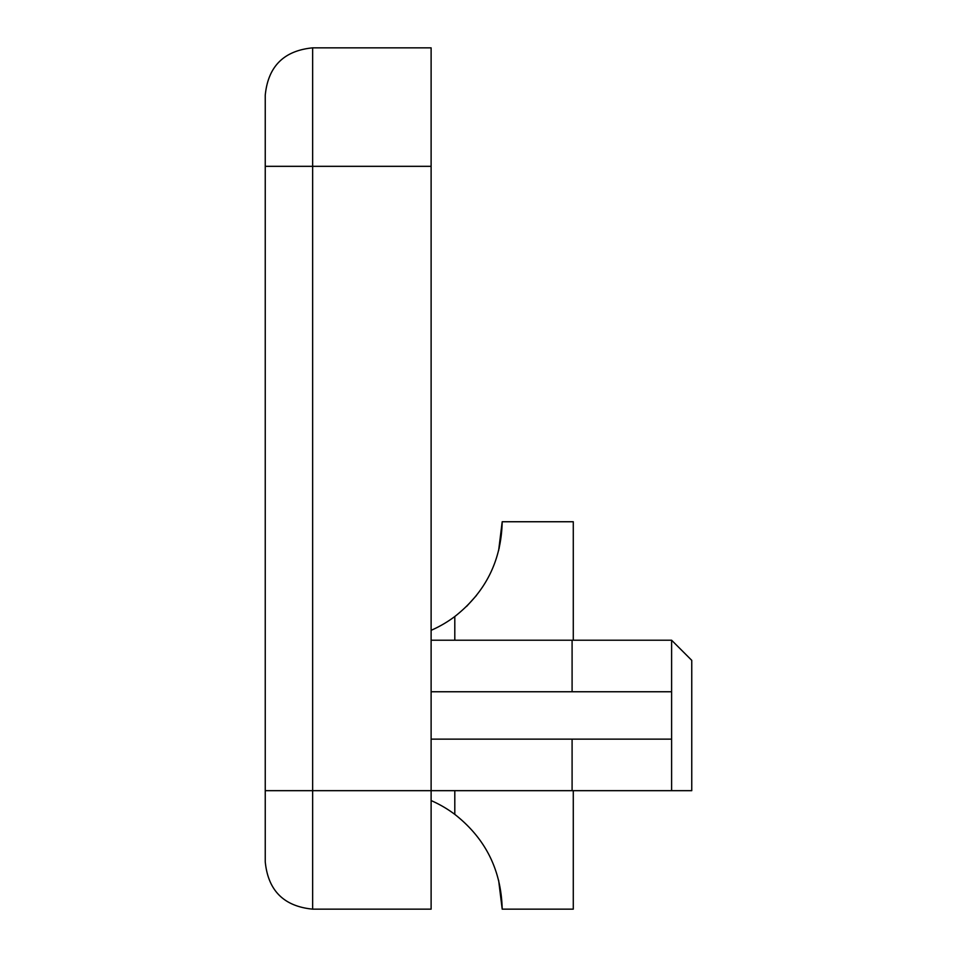 <?xml version="1.0" encoding="UTF-8"?>
<svg xmlns="http://www.w3.org/2000/svg" width="957" height="957" viewBox="0 0 957 957"><rect width="100%" height="100%" fill="white"/><g stroke="black" fill="none" stroke-linecap="round" stroke-linejoin="round"><path stroke-width="1.44" d="M431.117 166.327L312.64 166.327L312.64 47.85L431.117 47.85L431.117 790.673L572.095 790.673L572.095 739.139L431.117 739.139M431.117 691.755L572.095 691.755L572.095 640.221L671.611 640.221L671.611 691.755L572.095 691.755M431.117 640.221L572.095 640.221M312.64 909.15L312.64 790.673L265.245 790.673L265.245 166.327L312.64 166.327L312.64 790.673L431.117 790.673L431.117 909.15L312.64 909.15C283.858 906.339 268.056 890.548 265.245 861.767L265.245 790.673L265.245 861.767M572.095 790.673L671.611 790.673L671.611 691.755M572.095 739.139L671.611 739.139L572.095 739.139M573.279 640.221L573.279 521.744L502.198 521.744L499.123 548.54M573.279 790.673L573.279 909.15L502.198 909.15C501.253 870.021 485.45 838.428 454.802 814.371L454.802 790.673M431.117 800.566A118.477 118.477 0 0 1 454.802 814.371M498.633 550.562L502.198 521.744C501.312 560.742 485.51 592.335 454.802 616.523A118.477 118.477 0 0 1 431.117 630.328M476.478 595.445L466.549 606.463M671.611 640.221L691.755 660.354L691.755 790.673L671.611 790.673M265.245 166.327L265.245 95.233L265.245 166.327M454.802 640.221L454.802 616.523M498.633 880.332L502.198 909.15M312.64 47.85C283.858 50.661 268.056 66.452 265.245 95.233"/></g></svg>
